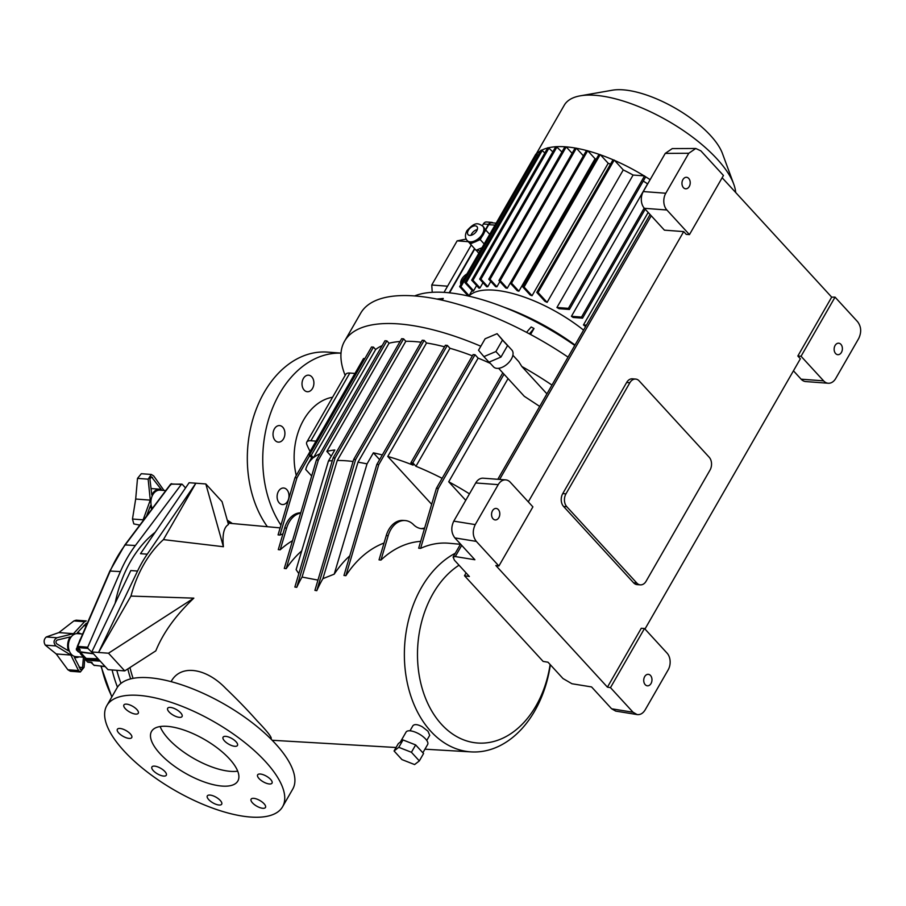 <?xml version="1.0" encoding="UTF-8"?>
<svg xmlns="http://www.w3.org/2000/svg" width="906" height="906" viewBox="0 0 906 906"><rect width="100%" height="100%" fill="white"/><g stroke="black" fill="none" stroke-linecap="round" stroke-linejoin="round"><path stroke-width="1.36" d="M454.857 537.904L476.318 541.392C472.66 536.454 472.298 530.859 475.242 524.608L453.781 521.131C450.837 527.383 451.199 532.966 454.857 537.904L474.891 559.749L455.276 556.567L453.091 557.054L454.427 560.191L469.387 576.51L464.484 575.706L543.113 661.414L548.017 662.218L562.977 678.526L571.946 683.747L591.561 686.929L611.607 708.775L633.067 712.252L637.145 714.574L615.672 711.085L611.607 708.775M646.114 581.21A9.219 6.591 -85.7 0 1 640.349 584.868A9.219 6.591 -85.7 0 1 636.805 583.034L566.805 506.726A9.219 6.591 -85.7 0 1 565.967 493.838L629.863 382.728A9.219 6.591 -85.7 0 1 635.616 379.07A9.219 6.591 -85.7 0 1 639.16 380.894L709.16 457.202A9.219 6.591 -85.7 0 1 710.01 470.101L646.114 581.21M640.349 584.868L637.145 584.63A9.219 6.591 -85.7 0 1 633.6 582.796L563.6 506.488A9.219 6.591 -85.7 0 1 562.751 493.6L626.646 382.491A9.219 6.591 -85.7 0 1 632.411 378.821L635.616 379.07M453.781 521.131L475.729 482.955A11.982 8.562 -85.7 0 1 483.215 478.198L505.718 479.886A11.982 8.562 -85.7 0 1 510.316 482.264L532.898 506.873L498.9 566.001L476.318 541.392M475.242 524.608L498.221 484.642A11.982 8.562 -85.7 0 1 505.718 479.886M689.455 234.609L686.238 234.36L683.702 231.596L664.415 230.158L644.381 208.312A11.982 8.562 -85.7 0 1 643.294 191.562L665.242 153.397L672.252 148.595L695.785 148.482L700.882 150.872L723.452 175.481L689.455 234.609L666.884 209.999A11.982 8.562 -85.7 0 1 665.785 193.238L688.775 153.273L695.785 148.482M857.62 321.732C861.289 326.67 861.64 332.264 858.695 338.516L835.717 378.481A11.982 8.562 -85.7 0 1 828.231 383.249A11.982 8.562 -85.7 0 1 823.622 380.86L801.051 356.251L835.049 297.134L857.62 321.732M828.231 383.249L805.728 381.562A11.982 8.562 -85.7 0 1 801.119 379.184L793.452 370.814M498.9 566.001L495.831 565.503L607.428 687.144L610.485 687.643L644.494 628.515L667.065 653.124A11.982 8.562 -85.7 0 1 668.152 669.885L645.174 709.851C643.022 713.362 640.338 714.936 637.145 714.574M464.484 575.706L466.092 572.909M645.208 684.676A5.764 4.122 -85.7 0 1 644.053 678.107A5.764 4.122 -85.7 0 1 648.288 674.324A5.764 4.122 -85.7 0 1 651.958 680.383A5.764 4.122 -85.7 0 1 647.428 685.819A5.764 4.122 -85.7 0 1 645.208 684.676M610.485 687.643L633.067 712.252M607.428 687.144L641.278 628.277L644.494 628.515M493.034 518.787A5.764 4.122 -85.7 0 1 491.879 512.218A5.764 4.122 -85.7 0 1 496.103 508.436A5.764 4.122 -85.7 0 1 499.784 514.495A5.764 4.122 -85.7 0 1 495.254 519.931A5.764 4.122 -85.7 0 1 493.034 518.787M840.904 344.337A5.764 4.122 -85.7 0 1 842.07 350.905A5.764 4.122 -85.7 0 1 837.835 354.688A5.764 4.122 -85.7 0 1 834.154 348.629A5.764 4.122 -85.7 0 1 838.696 343.193A5.764 4.122 -85.7 0 1 840.904 344.337M801.051 356.251L797.835 356.013L831.685 297.145L835.049 297.134M688.73 178.448A5.764 4.122 -85.7 0 1 689.896 185.017A5.764 4.122 -85.7 0 1 685.661 188.799A5.764 4.122 -85.7 0 1 681.98 182.74A5.764 4.122 -85.7 0 1 686.522 177.304A5.764 4.122 -85.7 0 1 688.73 178.448M644.97 629.036L800.372 358.776L797.835 356.013M831.685 297.145L722.15 177.746M528.3 501.856L683.702 231.596M585.865 326.149L584.925 326.069A85.255 33.228 -150.1 0 0 583.464 324.937L648.164 212.434M645.197 209.207L582.547 318.165L573.158 317.474A85.255 33.228 -150.1 0 0 571.426 316.307L647.586 183.85A85.255 33.228 -150.1 0 0 643.249 181.053M650.134 179.671A97.701 38.075 -150.1 0 0 645.072 176.455L645.582 177.01L569.421 309.467L559.036 308.686A85.255 33.228 -150.1 0 0 556.93 307.496L633.09 175.051A85.255 33.228 -150.1 0 0 623.271 169.92L547.111 302.366A85.255 33.228 -150.1 0 0 544.959 301.336L536.771 292.4L538.062 292.502L547.111 302.366M610.497 164.19A85.255 33.228 -150.1 0 0 608.198 163.273L532.037 295.73A85.255 33.228 -150.1 0 0 530.18 295.016L522.773 286.93L524.064 287.032L532.037 295.73M596.284 159.105A85.255 33.228 -150.1 0 0 595.061 158.731L518.889 291.188A85.255 33.228 -150.1 0 0 517.258 290.713L510.248 283.068L511.528 283.159L518.889 291.188M510.248 283.068L586.409 150.611L587.054 150.656A97.701 38.075 -150.1 0 0 576.465 148.267L583.407 155.832L507.247 288.278A85.255 33.228 -150.1 0 0 505.797 288.006L498.946 280.543L500.225 280.634L507.247 288.278M499.897 281.573L496.896 286.794A85.255 33.228 -150.1 0 0 495.616 286.692L488.764 279.229L490.044 279.32L496.896 286.794M490.792 281.438L487.79 286.658A85.255 33.228 -150.1 0 0 486.669 286.749L479.659 279.093L480.95 279.195L487.79 286.658M482.977 282.717L479.976 287.927A85.255 33.228 -150.1 0 0 479.036 288.21L471.675 280.18L472.966 280.282L479.976 287.927M476.613 285.571L473.612 290.781A85.255 33.228 -150.1 0 0 472.898 291.302L464.925 282.615L466.205 282.706L473.612 290.781M478.527 350.248L483.906 356.624L495.888 351.539L502.479 340.067L497.1 333.691L485.129 338.776L478.527 350.248M483.906 356.624L488.98 362.162L500.961 357.066L507.553 345.605L497.1 333.691M507.553 345.605L502.479 340.067M500.961 357.066L495.888 351.539M489.149 362.083L493.51 366.839A12.446 7.225 -42.5 0 0 496.964 368.357A12.446 7.225 -42.5 0 0 509.682 361.505A12.446 7.225 -42.5 0 0 511.845 350.022L504.801 342.343M304.144 390.067A8.29 5.934 94.3 0 0 307.338 391.72A8.29 5.934 94.3 0 0 313.872 383.884A8.29 5.934 94.3 0 0 308.572 375.175A8.29 5.934 94.3 0 0 302.479 380.611A8.29 5.934 94.3 0 0 304.144 390.067M279.501 442.049A8.29 5.934 94.3 0 0 284.914 433.487A8.29 5.934 94.3 0 0 279.592 425.582A8.29 5.934 94.3 0 0 273.057 433.408A8.29 5.934 94.3 0 0 278.346 442.128A8.29 5.934 94.3 0 0 279.501 442.049M287.61 501.256A8.29 5.934 94.3 0 0 288.55 492.773A8.29 5.934 94.3 0 0 283.657 488.006A8.29 5.934 94.3 0 0 277.134 495.831A8.29 5.934 94.3 0 0 282.423 504.551A8.29 5.934 94.3 0 0 287.61 501.256M504.019 374.212L438.345 488.425L420.588 548.379A103.511 73.986 -85.7 0 1 437.666 543.453A103.511 73.986 -85.7 0 1 449.082 543.26L460.429 544.291M465.741 500.327L448.719 481.788L508.051 378.606M502.785 372.864L436.42 488.277L418.663 548.198L420.588 548.379M438.345 488.425L436.42 488.277M412.83 462.887L410.894 462.74L473.102 354.574L475.027 354.722L412.83 462.887L415.945 466.284L478.142 358.119A141.019 54.96 29.9 0 1 490.339 363.385M415.945 466.284A141.019 54.96 29.9 0 1 442.139 478.334M475.027 354.722L478.142 358.119M410.894 462.74L413.102 465.14A141.019 54.96 29.9 0 0 387.768 456.454L449.965 348.278A141.019 54.96 29.9 0 1 472.377 355.832M447.326 345.401L378.776 464.608L376.839 464.461L445.39 345.254L447.326 345.401L449.965 348.278M378.776 464.608L345.865 575.695A104.179 74.462 -85.7 0 1 384.042 543.034M431.664 504.314L387.768 456.454M376.839 464.461L343.963 575.469A40870.657 27353.476 117.3 0 1 345.865 575.695M355.616 459.602L353.691 459.455L422.241 340.248L424.167 340.396L355.616 459.602L316.783 590.689A104.496 74.688 -85.7 0 1 322.898 578.662L334.223 574.155L367.032 463.883A141.019 54.96 -150.1 0 0 357.995 462.196L426.545 342.989A141.019 54.96 29.9 0 1 444.506 346.794M367.032 463.883L373.374 452.841A141.019 54.96 29.9 0 1 382.309 454.959M424.167 340.396L426.545 342.989M322.898 578.662L357.995 462.196M353.691 459.455L314.914 590.372A3798.586 2542.27 117.3 0 1 316.783 590.689M353.091 461.494A141.019 54.96 -150.1 0 0 337.27 460.486L405.82 341.279A141.019 54.96 29.9 0 1 421.109 342.219M403.6 338.855L335.05 458.062L333.125 457.915L401.664 338.708L403.6 338.855L405.82 341.279M335.05 458.062L296.76 587.337A104.836 74.938 -85.7 0 1 302.06 577.065L337.27 460.486M333.125 457.915L294.869 587.031A5204.608 3483.287 117.3 0 1 296.76 587.337M331.234 456.182L326.851 451.403L389.048 343.227A141.019 54.96 29.9 0 1 400.067 341.505M326.851 451.403A141.019 54.96 29.9 0 1 334.812 449.965L328.459 460.995L296.126 569.659L298.844 573.657M332.309 460.656A141.019 54.96 -150.1 0 0 328.459 460.995M386.896 340.882L318.346 460.089L316.421 459.954L384.971 340.735L386.896 340.882L389.048 343.227M318.346 460.089L286.194 568.651A105.153 75.164 -85.7 0 1 301.675 550.916M316.421 459.954L284.291 568.424A50514.891 33808.069 117.3 0 1 286.194 568.651M319.977 453.77A141.019 54.96 29.9 0 0 313.465 457.7L375.662 349.523A141.019 54.96 29.9 0 1 382.173 345.605M373.465 347.123L311.268 455.299L309.331 455.152L371.539 346.987L373.465 347.123L375.662 349.523M313.465 457.7L311.268 455.299M309.331 455.152L312.457 458.549A141.019 54.96 29.9 0 0 307.949 464.065L311.63 457.655M311.675 475.978L305.73 469.501A141.019 54.96 29.9 0 1 307.949 464.065M309.739 455.582L296.93 477.858L279.977 535.072A105.821 75.64 -85.7 0 1 282.932 533.883M296.93 477.858L294.994 477.711L363.544 358.504L364.858 358.606M294.994 477.711L278.063 534.891L279.977 535.072M316.035 441.131L310.905 440.746L349.829 373.046A12.899 5.028 -150.1 0 0 345.752 374.359L306.817 442.06A12.899 5.028 29.9 0 1 310.905 440.746M310.09 451.46A170.521 66.455 -150.1 0 1 306.919 444.767A12.899 5.028 29.9 0 1 306.817 442.06M480.826 346.239A170.521 66.455 -150.1 0 0 344.574 341.188A170.521 66.455 -150.1 0 0 345.152 375.39M349.829 373.046L354.959 373.431M332.581 397.247A57.61 41.178 94.3 0 0 303.703 419.806A57.61 41.178 94.3 0 0 296.285 475.48M341.018 353.159A101.393 72.469 94.3 0 0 270.373 413.872A101.393 72.469 94.3 0 0 280.939 525.163M341.018 353.114L327.53 352.106A101.393 72.469 94.3 0 0 254.767 413.238A101.393 72.469 94.3 0 0 267.383 526.714M574.766 345.446A138.256 53.884 -150.1 0 0 414.631 295.934M442.241 300.203L443.249 298.448L436.941 299.071M530.565 334.484L534.008 328.493L531.165 326.998L526.545 332.355M568.051 357.123A170.521 66.455 -150.1 0 0 360.656 313.227L344.574 341.188M551.969 385.084A170.521 66.455 -150.1 0 0 521.811 366.477L546.93 393.861M521.811 366.477L518.787 361.675L512.875 355.231M539.704 406.42L524.28 396.284L498.617 368.312M448.719 481.788A141.019 54.96 29.9 0 1 469.467 493.849M534.008 328.493L529.376 333.85M443.249 298.448L438.459 299.388M424.472 528.594A23.046 16.467 -85.7 0 1 421.856 528.696A23.046 16.467 -85.7 0 1 413.487 524.631A23.046 16.467 -85.7 0 0 405.118 520.554A23.046 16.467 -85.7 0 0 388.187 535.695L380.962 560.067L379.048 559.874L386.25 535.548L388.187 535.695M420.894 528.583A23.046 16.467 94.3 0 0 424.665 527.949M405.118 520.554L403.193 520.418A23.046 16.467 94.3 0 0 386.25 535.548M300.769 512.796A23.046 16.467 94.3 0 0 284.688 527.96L278.278 549.625L280.192 549.817L286.624 528.107A23.046 16.467 -85.7 0 1 300.679 513.102M280.192 549.817A105.492 75.402 -85.7 0 1 292.502 540.689M411.426 752.274L415.65 744.925L403.023 739.964L398.3 743.622L394.065 750.983L401.97 759.602L414.608 764.562L419.331 760.904L411.426 752.274L398.787 747.325L394.065 750.983M398.787 747.325L403.023 739.964M419.331 760.904L423.566 753.543L415.65 744.925M400.339 742.048L406.069 732.082A12.446 4.847 29.9 0 1 410.01 730.814A12.446 4.847 29.9 0 1 422.74 736.397A12.446 4.847 29.9 0 1 427.643 744.483L422.864 752.784M409.988 730.814L412.864 725.797C414.427 723.951 417.564 724.279 422.264 726.771L427.96 731.199L429.716 735.332L426.76 740.462M154.541 766.125A8.29 3.228 29.9 0 1 163.035 769.84A8.29 3.228 29.9 0 1 166.296 775.23A8.29 3.228 29.9 0 1 157.497 773.905A8.29 3.228 29.9 0 1 151.914 766.963A8.29 3.228 29.9 0 1 154.541 766.125M237.712 771.165A49.773 19.4 29.9 0 1 193.476 758.311A49.773 19.4 29.9 0 1 160.124 726.544M167.293 726.352A49.773 19.4 29.9 0 1 218.233 748.673A49.773 19.4 29.9 0 1 237.836 781.029A49.773 19.4 29.9 0 1 185.017 773.033A49.773 19.4 29.9 0 1 151.54 731.402A49.773 19.4 29.9 0 1 167.293 726.352M138.89 695.389A101.393 39.513 29.9 0 1 242.649 740.848A101.393 39.513 29.9 0 1 282.581 806.759A101.393 39.513 29.9 0 1 174.994 790.462A101.393 39.513 29.9 0 1 106.795 705.672A101.393 39.513 29.9 0 1 138.89 695.389M125.413 730.225A8.29 3.228 29.9 0 1 131.744 737.563A8.29 3.228 29.9 0 1 122.944 736.238A8.29 3.228 29.9 0 1 117.361 729.296A8.29 3.228 29.9 0 1 125.413 730.225M136.874 709.545A8.29 3.228 29.9 0 1 138.278 713.249A8.29 3.228 29.9 0 1 129.479 711.912A8.29 3.228 29.9 0 1 123.896 704.981A8.29 3.228 29.9 0 1 129.445 704.8A8.29 3.228 29.9 0 1 136.874 709.545M182.185 716.204A8.29 3.228 29.9 0 1 182.061 716.521A8.29 3.228 29.9 0 1 173.261 715.185A8.29 3.228 29.9 0 1 167.678 708.254A8.29 3.228 29.9 0 1 176.115 709.375A8.29 3.228 29.9 0 1 182.185 716.204M234.835 746.306A8.29 3.228 29.9 0 1 226.341 742.592A8.29 3.228 29.9 0 1 223.08 737.201A8.29 3.228 29.9 0 1 231.879 738.526A8.29 3.228 29.9 0 1 237.451 745.468A8.29 3.228 29.9 0 1 234.835 746.306M263.952 782.206A8.29 3.228 29.9 0 1 257.632 774.868A8.29 3.228 29.9 0 1 266.432 776.193A8.29 3.228 29.9 0 1 272.015 783.135A8.29 3.228 29.9 0 1 263.952 782.206M252.502 802.886A8.29 3.228 29.9 0 1 251.098 799.183A8.29 3.228 29.9 0 1 259.897 800.519A8.29 3.228 29.9 0 1 265.481 807.45A8.29 3.228 29.9 0 1 259.92 807.631A8.29 3.228 29.9 0 1 252.502 802.886M207.18 796.227A8.29 3.228 29.9 0 1 207.315 795.91A8.29 3.228 29.9 0 1 216.115 797.246A8.29 3.228 29.9 0 1 221.698 804.177A8.29 3.228 29.9 0 1 213.261 803.056A8.29 3.228 29.9 0 1 207.18 796.227M106.795 705.672L116.953 688.016A101.393 39.513 29.9 0 1 149.048 677.733A101.393 39.513 29.9 0 1 252.808 723.181A101.393 39.513 29.9 0 1 292.74 789.092L282.581 806.759M171.109 681.652C180.385 664.064 205.843 667.699 225.639 688.3C237.383 699.557 247.836 710.361 256.998 720.723C267.1 731.187 271.834 737.19 271.188 738.73L270.985 739.081M272.763 740.882L273.589 740.349M147.259 554.178L195.866 483.215L189.116 482.717L140.509 553.679L147.259 554.178A110.6 79.06 94.3 0 0 137.553 571.052L98.539 652.467L91.789 651.958L130.804 570.554L137.553 571.052M91.789 651.958L108.018 669.659L124.734 670.904L155.809 650.859C163.193 632.739 175.877 615.174 193.839 598.141L130.962 596.08A107.384 76.75 94.3 0 1 163.431 539.614L195.866 483.215L205.821 483.963L223.408 546.726C222.196 534.619 223.884 527.213 228.459 524.506L222.061 501.664L205.821 483.963M124.734 670.904L108.505 653.215L98.539 652.467L130.962 596.08M193.839 598.141L108.505 653.215M455.265 553.26A102.899 73.556 94.3 0 0 405.695 634.959A102.899 73.556 94.3 0 0 430.882 731.38A102.899 73.556 94.3 0 0 471.301 751.901A102.899 73.556 94.3 0 0 550.361 664.766M459.025 565.208A93.578 66.885 94.3 0 0 441.584 724.415A93.578 66.885 94.3 0 0 550.135 664.528M334.223 574.155A104.371 74.598 -85.7 0 1 349.773 555.854M373.374 452.841L379.614 459.648M163.431 539.614L223.408 546.726M129.954 667.541A107.384 76.75 94.3 0 0 133.08 678.356M127.814 668.922A110.6 79.06 94.3 0 0 130.657 678.877M230.77 523.385A110.6 79.06 94.3 0 0 227.791 522.139M120.985 683.373A110.6 79.06 -85.7 0 1 116.806 670.315M115.141 603.237A110.6 79.06 -85.7 0 1 130.555 561.448A110.6 79.06 -85.7 0 1 155.164 532.275M302.06 577.065L317.961 580.1M380.962 560.067A103.839 74.224 -85.7 0 1 417.734 541.641A103.839 74.224 -85.7 0 1 420.69 541.358M80.351 652.184L86.013 658.356M86.081 658.424L98.052 658.787M227.259 520.214A116.591 83.341 -85.7 0 1 232.355 523.521M171.936 483.872A0.917 0.657 92.4 0 0 171.075 483.963L170.577 485.152M93.307 653.622L87.882 648.402L87.735 647.224L120.407 571.573A116.591 83.341 94.3 0 1 135.379 545.514L181.37 484.393L182.231 484.302L185.549 487.915M112.095 669.964A116.591 83.341 94.3 0 0 117.474 687.167M99.309 660.157L105.107 666.476M78.901 648.741L80.283 650.248L78.879 648.198M79.4 649.523L77.304 646.408L109.853 571.04L120.407 571.573M76.353 648.866L76.534 649.942L80.283 650.248L77.678 646.374L110.26 570.927A116.342 83.159 94.3 0 1 125.209 544.925L171.075 483.963L181.37 484.393M78.72 648.775L76.455 648.651L77.304 647.167M87.95 662.207L91.042 662.535L94.122 665.332L90.849 662.093L92.05 662.558L88.55 661.833M86.195 658.243L85.923 660.18L85.821 658.9L98.969 659.783M92.593 653.543L79.139 651.618M76.376 649.681L78.063 651.607M85.764 659.919L87.61 662.026L85.923 660.18L99.524 661.097M87.882 648.402L77.814 647.563L77.723 646.624M68.437 650.848A12.446 8.89 -85.7 0 1 70.158 636.918L57.327 640.021C55.674 641.074 55.515 642.354 56.852 643.883L68.437 650.848M79.037 656.861A12.446 8.89 -85.7 0 1 75.617 657.53A12.446 8.89 -85.7 0 1 74.36 657.303L80.781 669.704M79.932 669.036C81.042 670.191 81.914 669.681 82.537 667.518L83.443 657.19M86.342 623.249L77.395 632.705A12.446 8.89 -85.7 0 1 77.474 632.705A12.446 8.89 -85.7 0 1 80.759 633.883M73.896 620.916L84.552 621.709L86.263 620.927L76.183 620.18L73.896 620.916L58.879 632.592L46.308 636.963C43.805 639.262 43.465 641.992 45.3 645.151L56.24 653.962L67.871 669.76L70.351 671.233L80.351 671.992L84.077 667.314L84.881 657.292M84.552 621.709L73.477 633.69L58.879 632.592M46.308 636.963L56.953 637.756L73.477 633.69M56.953 637.756C53.465 639.987 53.126 642.716 55.946 645.944L70.838 655.049L56.24 653.962M67.871 669.76L78.516 670.553L70.838 655.049M78.516 670.553L80.351 671.98M82.661 634.019L77.52 633.634A11.518 8.233 94.3 0 0 69.049 641.188A11.518 8.233 94.3 0 0 71.37 654.325A11.518 8.233 94.3 0 0 75.798 656.612L85.051 657.303M151.789 494.936A12.446 8.89 -85.7 0 1 159.988 489.217A12.446 8.89 -85.7 0 1 161.245 489.444L151.404 476.783L149.92 478.991L151.789 494.936M151.744 509.24A12.446 8.89 -85.7 0 1 150.475 505.616L146.489 516.216M148.663 513.328L147.644 513.249L148.663 513.328M151.325 474.461L141.313 473.713L137.508 478.379L135.685 499.036L150.271 500.135L148.154 479.172L151.325 474.461L153.703 475.944L163.963 490.44M135.685 499.036L132.48 519.036L133.816 523.917L139.807 525.106M132.48 519.036L143.125 519.829L150.271 500.135M165.787 490.576L160.022 490.146A11.518 8.233 94.3 0 0 152.095 496.194A11.518 8.233 94.3 0 0 152.299 508.504M460.882 284.473A8.754 5.085 137.5 0 1 466.941 273.94M496.137 223.159L491.618 222.819A4.609 3.296 94.3 0 0 488.742 224.654L485.695 229.943M474.778 248.924L449.535 292.842M461.732 282.989A8.754 5.085 137.5 0 1 464.948 277.395M503.804 307.145A115.209 44.904 29.9 0 1 575.016 345.016M583.577 330.124A85.719 33.409 -150.1 0 0 493.883 290.147A85.719 33.409 -150.1 0 0 468.798 296.137M735.683 192.502A97.701 38.075 -150.1 0 0 733.724 184.088A97.701 38.075 -150.1 0 0 595.185 95.311A97.701 38.075 -150.1 0 0 580.248 95.832A97.701 38.075 -150.1 0 0 564.257 105.221L536.092 154.213M733.724 184.088L722.433 153.476A70.045 27.305 -150.1 0 0 623.102 89.83A70.045 27.305 -150.1 0 0 612.388 90.204L580.248 95.832M540.746 150.747A97.701 38.075 -150.1 0 0 536.443 154.235L535.797 154.19L459.636 286.636L468.232 296.013M547.7 147.972A97.701 38.075 -150.1 0 0 541.731 150.203L541.086 150.158L464.925 282.615M555.774 146.738A97.701 38.075 -150.1 0 0 548.481 147.78L547.836 147.735L471.675 280.18M498.946 280.543L575.106 148.086L575.752 148.131A97.701 38.075 -150.1 0 0 566.216 146.874L564.925 146.772A97.701 38.075 -150.1 0 0 556.465 146.693L555.82 146.647L479.659 279.093M522.773 286.93L598.934 154.484L599.579 154.53A97.701 38.075 -150.1 0 0 587.847 150.872L587.054 150.656M536.771 292.4L612.932 159.954L613.577 160A97.701 38.075 -150.1 0 0 600.463 154.835L599.579 154.53M633.09 175.051L644.121 175.866A97.701 38.075 -150.1 0 0 614.574 160.43L613.577 160M572.105 153.307L566.216 146.874L490.044 279.32M538.085 155.379L536.443 154.235M544.846 152.944L541.731 150.203M552.83 151.857L548.481 147.78M561.924 151.993L556.465 146.693M623.271 169.92L614.574 160.43M608.198 163.273L600.463 154.835M595.061 158.731L587.847 150.872M466.126 239.093L457.145 240.86L431.754 285.005L432.23 292.31M431.754 285.005L447.575 286.194M468.3 241.687L457.145 240.86M493.124 222.933A5.074 3.624 94.3 0 0 491.652 222.366L486.511 221.981A5.074 3.624 94.3 0 0 483.34 223.997L482.343 225.73M471.233 245.05L444.019 292.378M491.652 222.366A5.074 3.624 94.3 0 0 488.493 224.371L485.446 229.66M474.529 248.652L449.138 292.797M569.421 309.467L568.402 308.357L556.93 307.496M645.072 176.455L644.121 175.866M644.562 175.9L568.402 308.357M582.547 318.165L581.527 317.066L571.426 316.307M644.189 208.097L581.527 317.066M586.431 325.152L583.464 324.937M614.223 160.045L538.062 292.502M600.225 154.575L524.064 287.032M587.688 150.713L511.528 283.159M576.465 148.267L575.752 148.131M576.397 148.176L500.225 280.634M564.925 146.772L488.764 279.229M469.104 295.662L460.916 286.738L459.636 286.636M537.088 154.28L460.916 286.738M542.366 150.249L466.205 282.706M549.127 147.825L472.966 280.282M557.111 146.738L480.95 279.195M477.473 249.682L477.643 249.863A9.219 5.357 -42.5 0 0 480.146 250.985M478.798 253.306L476.205 250.226M482.853 226.228L483.623 227.066A10.6 6.161 137.5 0 1 484.495 228.708A10.6 6.161 137.5 0 1 484.144 232.751A10.6 6.161 137.5 0 1 481.833 236.772A10.6 6.161 137.5 0 1 476.794 241.087A10.6 6.161 137.5 0 1 473.963 242.31A10.6 6.161 137.5 0 1 468.334 241.721A10.6 6.161 137.5 0 1 467.994 241.392L467.236 240.566C464.993 238.097 464.869 234.835 466.873 230.792C474.914 221.902 477.745 222.797 482.853 226.228A10.6 6.161 137.5 0 1 479.206 237.938A10.6 6.161 137.5 0 1 467.236 240.566M468.334 230.317A5.991 3.477 137.5 0 1 476.93 226.579A5.991 3.477 137.5 0 1 474.857 233.193A5.991 3.477 137.5 0 1 468.096 234.688A5.991 3.477 137.5 0 1 468.334 230.317M484.461 228.595L489.693 234.36L485.695 230.045L484.144 232.751M482.026 247.712L476.035 250.294L468.334 241.721M471.007 235.322A5.991 3.477 137.5 0 1 471.63 233.918A5.991 3.477 137.5 0 1 477.303 229.546M481.833 236.772L480.203 239.614L476.794 241.087M473.963 242.31L470.203 243.941M484.178 243.952L480.203 239.614M466.375 239.388L465.877 238.335M484.495 228.708L485.695 230.045M636.805 583.034L633.6 582.796M629.863 382.728L626.646 382.491M565.967 493.838L562.751 493.6M566.805 506.726L563.6 506.488M475.729 482.955L498.221 484.642M644.381 208.312L666.884 209.999M643.294 191.562L665.785 193.238M688.775 153.273L665.242 153.397M801.119 379.184L823.622 380.86M455.276 556.567L461.709 545.378M499.625 479.421L651.233 215.787M286.624 528.107L284.688 527.96M101.313 666.227A116.342 83.159 94.3 0 0 111.948 696.703M94.779 665.446A0.917 0.657 -84.1 0 1 94.122 665.332L104.394 666.397M85.742 659.104L86.059 658.288M78.573 651.969L76.41 649.885L77.259 647.043M135.379 545.514L125.209 544.925A1.382 0.646 37 0 0 124.779 545.072L109.853 571.04M77.814 647.563A0.917 0.668 -85.2 0 1 77.678 646.374L87.735 647.224M79.105 667.258L82.537 667.518M83.748 625.65L86.195 625.831M45.3 645.151L55.946 645.944M80.634 638.696A11.518 8.233 94.3 0 0 79.162 642.128M79.649 652.105A11.518 8.233 94.3 0 0 84.971 657.212M150.317 477.303L152.536 477.473M137.508 478.379L148.154 479.172M488.742 224.654L495.016 225.118M483.34 223.997L488.493 224.371M650.066 214.507L497.802 479.285M460.542 544.098L453.091 557.054M472.105 290.441L468.878 296.069M280.135 527.881L228.074 523.136M471.301 751.901L424.937 749.194M396.069 747.507L272.162 740.27M124.779 545.072L170.611 484.166L181.868 484.121M104.734 666.578L93.737 665.151M92.933 653.724L78.55 651.969M111.8 696.974L100.951 666.193M75.617 657.53L74.428 657.439M159.988 489.217L151.109 488.56"/></g></svg>
